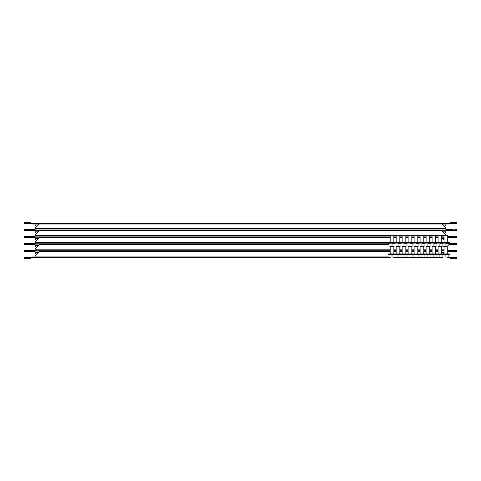 <?xml version="1.0" encoding="UTF-8"?>
<svg xmlns="http://www.w3.org/2000/svg" width="481" height="481" viewBox="0 0 481 481"><rect width="100%" height="100%" fill="white"/><g stroke="black" fill="none" stroke-linecap="round" stroke-linejoin="round"><path stroke-width="0.72" d="M35.101 256.986L32.431 256.986A1.287 1.287 0 0 0 31.98 257.07L30.586 257.594A0.643 0.643 0 0 1 30.357 257.63L25.433 257.63L25.433 258.279L24.05 258.279L24.05 257.63L25.433 257.63M390.518 257.63L32.431 257.63A0.643 0.643 0 0 0 32.203 257.672L30.808 258.195A1.287 1.287 0 0 1 30.357 258.279L25.433 258.279M455.567 258.279L455.567 257.63L456.95 257.63L456.95 258.279L450.643 258.279A1.287 1.287 0 0 1 450.192 258.195L448.797 257.672A0.643 0.643 0 0 0 448.569 257.63M455.567 257.63L450.643 257.63A0.643 0.643 0 0 1 450.414 257.594L449.02 257.07A1.287 1.287 0 0 0 448.893 257.028M390.175 251.647L39.25 251.647L35.101 255.79L35.101 257.63M438.071 251.647L435.768 251.647M432.082 251.647L429.78 251.647M426.094 251.647L423.791 251.647M420.105 251.647L417.803 251.647M414.123 251.647L411.82 251.647M408.135 251.647L405.832 251.647M402.146 251.647L399.843 251.647M396.158 251.647L393.855 251.647M444.011 253.902L441.75 251.647M448.893 257.365L447.396 257.63L448.893 257.63L448.893 254.792L442.905 254.792L442.905 257.63L396.506 257.63L441.408 257.63M447.739 251.647L448.569 251.647A1.287 1.287 0 0 0 449.02 251.563L449.975 251.208M31.024 251.208L31.98 251.563A1.287 1.287 0 0 0 32.431 251.647L35.101 251.647M447.739 250.998L448.569 250.998A0.643 0.643 0 0 0 448.797 250.962L449.056 250.86M25.433 250.354L25.433 251.371L24.05 251.371L24.05 250.354L30.357 250.354A1.287 1.287 0 0 1 30.808 250.439L31.024 250.517M31.944 250.86L32.203 250.962A0.643 0.643 0 0 0 32.431 250.998L390.175 250.998M35.101 250.998L35.101 252.844L36.574 254.317M393.855 250.998L396.158 250.998M399.843 250.998L402.146 250.998M405.832 250.998L408.135 250.998M411.82 250.998L414.123 250.998M417.803 250.998L420.105 250.998M423.791 250.998L426.094 250.998M429.78 250.998L432.082 250.998M435.768 250.998L438.071 250.998M441.75 250.998L444.053 250.998M449.975 250.517L450.192 250.439A1.287 1.287 0 0 1 450.643 250.354L456.95 250.354L456.95 251.371L455.567 251.371L455.567 250.354M35.101 250.078L32.431 250.078A1.287 1.287 0 0 0 31.98 250.162L30.586 250.685A0.643 0.643 0 0 1 30.357 250.721L24.05 250.721M456.95 250.721L450.643 250.721A0.643 0.643 0 0 1 450.414 250.685L449.02 250.162A1.287 1.287 0 0 0 448.569 250.078L447.739 250.078M390.175 250.721L32.431 250.721A0.643 0.643 0 0 0 32.203 250.763L30.808 251.286A1.287 1.287 0 0 1 30.357 251.371L25.433 251.371M455.567 251.371L450.643 251.371A1.287 1.287 0 0 1 450.192 251.286L448.797 250.763A0.643 0.643 0 0 0 448.569 250.721L447.739 250.721M389.021 244.739L39.25 244.739L35.101 248.881L35.101 250.721M444.053 247.042L443.133 246.116M444.053 250.721L441.75 250.721M438.071 250.721L435.768 250.721M432.082 250.721L429.78 250.721M426.094 250.721L423.791 250.721M420.105 250.721L417.803 250.721M414.123 250.721L411.82 250.721M408.135 250.721L405.832 250.721M402.146 250.721L399.843 250.721M396.158 250.721L393.855 250.721M35.101 243.17L32.431 243.17A1.287 1.287 0 0 0 31.98 243.254L30.586 243.777A0.643 0.643 0 0 1 30.357 243.813L25.433 243.813L25.433 244.462L24.05 244.462L24.05 243.813L25.433 243.813L25.433 243.446L30.357 243.446A1.287 1.287 0 0 1 30.808 243.53L31.024 243.608M389.021 243.813L32.431 243.813A0.643 0.643 0 0 0 32.203 243.855L30.808 244.378A1.287 1.287 0 0 1 30.357 244.462L25.433 244.462M455.567 244.462L455.567 243.813L456.95 243.813L456.95 244.462L450.643 244.462A1.287 1.287 0 0 1 450.192 244.378L448.893 243.891M449.975 243.608L450.192 243.53A1.287 1.287 0 0 1 450.643 243.446L455.567 243.446L455.567 243.813L450.643 243.813A0.643 0.643 0 0 1 450.414 243.777L449.02 243.254A1.287 1.287 0 0 0 448.995 243.242M390.175 237.83L39.25 237.83L35.101 241.973L35.101 243.813M438.071 237.83L435.768 237.83M432.082 237.83L429.78 237.83M426.094 237.83L423.791 237.83M420.105 237.83L417.803 237.83M414.123 237.83L411.82 237.83M408.135 237.83L405.832 237.83M402.146 237.83L399.843 237.83M396.158 237.83L393.855 237.83M444.053 240.133L441.75 237.83M35.101 236.261L32.431 236.261A1.287 1.287 0 0 0 31.98 236.345L30.586 236.868A0.643 0.643 0 0 1 30.357 236.911L25.433 236.911L25.433 237.554L24.05 237.554L24.05 236.911L25.433 236.911L25.433 236.538L30.357 236.538A1.287 1.287 0 0 1 30.808 236.622L31.024 236.7M449.975 236.7L450.192 236.622A1.287 1.287 0 0 1 450.643 236.538L456.95 236.911L456.95 237.554L455.567 237.554L455.567 236.911L450.643 236.911A0.643 0.643 0 0 1 450.414 236.868L449.02 236.345A1.287 1.287 0 0 0 448.569 236.261L447.739 236.261M390.175 236.911L32.431 236.911A0.643 0.643 0 0 0 32.203 236.947L30.808 237.47A1.287 1.287 0 0 1 30.357 237.554L25.433 237.554M455.567 237.554L450.643 237.554A1.287 1.287 0 0 1 450.192 237.47L448.797 236.947A0.643 0.643 0 0 0 448.569 236.911L447.739 236.911M445.851 235.023L441.75 230.922L39.25 230.922L35.101 235.065L35.101 236.911M444.053 236.911L441.75 236.911M438.071 236.911L435.768 236.911M432.082 236.911L429.78 236.911M426.094 236.911L423.791 236.911M420.105 236.911L417.803 236.911M414.123 236.911L411.82 236.911M408.135 236.911L405.832 236.911M402.146 236.911L399.843 236.911M396.158 236.911L393.855 236.911M35.101 229.353L32.431 229.353A1.287 1.287 0 0 0 31.98 229.437L30.586 229.96A0.643 0.643 0 0 1 30.357 230.002L25.433 230.002L25.433 230.646L24.05 230.646L24.05 230.002L25.433 230.002L25.433 229.629L30.357 229.629A1.287 1.287 0 0 1 30.808 229.714L31.024 229.792M449.975 229.792L450.192 229.714A1.287 1.287 0 0 1 450.643 229.629L456.95 230.002L456.95 230.646L455.567 230.646L455.567 230.002L450.643 230.002A0.643 0.643 0 0 1 450.414 229.96L449.02 229.437A1.287 1.287 0 0 0 448.569 229.353L445.899 229.353M35.101 230.002L35.101 228.156L39.25 224.014L441.75 224.014L445.899 228.156L445.899 230.002L32.431 230.002A0.643 0.643 0 0 0 32.203 230.038L30.808 230.561A1.287 1.287 0 0 1 30.357 230.646L25.433 230.646M455.567 230.646L450.643 230.646A1.287 1.287 0 0 1 450.192 230.561L448.797 230.038A0.643 0.643 0 0 0 448.569 230.002L445.899 230.002M31.024 244.3L31.98 244.655A1.287 1.287 0 0 0 32.431 244.739L35.101 244.739M31.944 243.951L32.203 244.053A0.643 0.643 0 0 0 32.431 244.089L389.021 244.089M445.298 246.531L445.713 246.116M35.101 244.089L35.101 245.935L36.574 247.408M24.05 243.813L24.05 243.446L25.433 243.446M448.893 244.697A1.287 1.287 0 0 0 449.02 244.655L449.975 244.3M455.567 243.446L456.95 243.446L456.95 243.813M447.739 237.83L448.569 237.83A1.287 1.287 0 0 0 449.02 237.746L449.975 237.392M31.024 237.392L31.98 237.746A1.287 1.287 0 0 0 32.431 237.83L35.101 237.83M447.739 237.187L448.569 237.187A0.643 0.643 0 0 0 448.797 237.145L449.056 237.049M31.944 237.049L32.203 237.145A0.643 0.643 0 0 0 32.431 237.187L390.175 237.187M35.101 237.187L35.101 239.027L36.574 240.5M393.855 237.187L396.158 237.187M399.843 237.187L402.146 237.187M405.832 237.187L408.135 237.187M411.82 237.187L414.123 237.187M417.803 237.187L420.105 237.187M423.791 237.187L426.094 237.187M429.78 237.187L432.082 237.187M435.768 237.187L438.071 237.187M441.75 237.187L444.053 237.187M24.05 236.911L24.05 236.538L25.433 236.538M455.567 236.538L456.95 236.538L456.95 236.911M445.899 230.922L448.569 230.922A1.287 1.287 0 0 0 449.02 230.838L449.975 230.483M31.024 230.483L31.98 230.838A1.287 1.287 0 0 0 32.431 230.922L35.101 230.922M36.574 233.592L35.101 232.119L35.101 230.279L448.569 230.279A0.643 0.643 0 0 0 448.797 230.237L449.056 230.14M31.944 230.14L32.203 230.237A0.643 0.643 0 0 0 32.431 230.279L35.101 230.279M444.426 233.592L445.899 232.119L445.899 230.279M24.05 230.002L24.05 229.629L25.433 229.629M455.567 229.629L456.95 229.629L456.95 230.002M445.899 224.014L448.569 224.014A1.287 1.287 0 0 0 449.02 223.93L450.414 223.406A0.643 0.643 0 0 1 450.643 223.37L455.567 223.37L455.567 222.721L456.95 222.721L456.95 223.37L455.567 223.37M25.433 223.37L24.05 223.37L24.05 222.721L25.433 222.721L25.433 223.37L30.357 223.37A0.643 0.643 0 0 1 30.586 223.406L31.98 223.93A1.287 1.287 0 0 0 32.431 224.014L35.101 224.014M36.574 226.683L35.101 225.21L35.101 223.37L448.569 223.37A0.643 0.643 0 0 0 448.797 223.328L450.192 222.805A1.287 1.287 0 0 1 450.643 222.721L455.567 222.721M25.433 222.721L30.357 222.721A1.287 1.287 0 0 1 30.808 222.805L32.203 223.328A0.643 0.643 0 0 0 32.431 223.37L35.101 223.37M444.426 226.683L445.899 225.21L445.899 223.37M442.742 254.551L449.044 254.738L449.861 254.437L449.765 253.902L442.027 253.902M444.053 246.789L447.739 246.789L444.053 246.789L444.053 253.902M447.739 246.789L447.739 253.902M445.899 254.551L445.899 257.365M442.742 243.043L449.044 243.224L449.861 242.923L449.765 242.388L442.027 242.388M447.739 235.275L444.053 235.275L444.053 242.388L447.739 242.388L447.739 235.275L444.053 235.275M448.893 243.44L448.893 245.851L444.402 246.116L448.893 245.851M442.905 246.116L438.413 246.116L442.905 246.116L442.905 243.278L442.905 245.851M448.893 243.278L445.899 243.278L445.899 245.851M445.899 243.043L439.911 243.278L439.911 245.851M443.777 253.902L436.045 253.902M436.754 254.551L443.067 254.551M441.75 246.789L438.071 246.789L438.071 253.902L441.75 253.902L441.75 246.789L438.071 246.789M438.413 257.63L435.419 257.63M442.905 257.365L442.905 254.792L436.916 254.792L436.916 257.63M439.911 254.551L439.911 257.365M443.777 242.388L436.045 242.388M436.754 243.043L443.067 243.043M441.75 235.275L438.071 235.275L438.071 242.388L441.75 242.388L441.75 235.275L438.071 235.275M436.916 246.116L432.425 246.116L436.916 246.116L436.916 243.278L436.916 245.851M439.911 243.043L433.922 243.278L433.922 245.851M437.794 253.902L430.056 253.902M430.766 254.551L437.079 254.551M435.768 246.789L432.082 246.789L432.082 253.902L435.768 253.902L435.768 246.789L432.082 246.789M432.425 257.63L429.431 257.63M436.916 257.365L436.916 254.792L430.928 254.792L430.928 257.63M433.922 254.551L433.922 257.365M437.794 242.388L430.056 242.388M430.766 243.043L437.079 243.043M435.768 235.275L432.082 235.275L432.082 242.388L435.768 242.388L435.768 235.275L432.082 235.275M430.928 246.116L426.443 246.116L430.928 246.116L430.928 243.278L430.928 245.851M433.922 243.043L427.934 243.278L427.934 245.851M431.806 253.902L424.068 253.902M424.783 254.551L431.09 254.551M429.78 246.789L426.094 246.789L426.094 253.902L429.78 253.902L429.78 246.789L426.094 246.789M426.443 257.63L423.448 257.63M430.928 257.365L430.928 254.792L424.945 254.792L424.945 257.63M427.934 254.551L427.934 257.365M431.806 242.388L424.068 242.388M424.783 243.043L431.09 243.043M429.78 235.275L426.094 235.275L426.094 242.388L429.78 242.388L429.78 235.275L426.094 235.275M424.945 246.116L420.454 246.116L424.945 246.116L424.945 243.278L424.945 245.851M427.934 243.043L421.951 243.278L421.951 245.851M425.817 253.902L418.079 253.902M418.795 254.551L425.108 254.551M423.791 246.789L420.105 246.789L420.105 253.902L423.791 253.902L423.791 246.789L420.105 246.789M420.454 257.63L417.46 257.63M424.945 257.365L424.945 254.792L418.957 254.792L418.957 257.63M421.951 254.551L421.951 257.365M425.817 242.388L418.079 242.388M418.795 243.043L425.108 243.043M423.791 235.275L420.105 235.275L420.105 242.388L423.791 242.388L423.791 235.275L420.105 235.275M418.957 246.116L414.466 246.116L418.957 246.116L418.957 243.278L418.957 245.851M421.951 243.043L415.963 243.278L415.963 245.851M419.829 253.902L412.097 253.902M412.806 254.551L419.119 254.551M417.803 246.789L414.123 246.789L414.123 253.902L417.803 253.902L417.803 246.789L414.123 246.789M414.466 257.63L411.471 257.63M418.957 257.365L418.957 254.792L412.969 254.792L412.969 257.63M415.963 254.551L415.963 257.365M419.829 242.388L412.097 242.388M412.806 243.043L419.119 243.043M417.803 235.275L414.123 235.275L414.123 242.388L417.803 242.388L417.803 235.275L414.123 235.275M412.969 246.116L408.477 246.116L412.969 246.116L412.969 243.278L412.969 245.851M415.963 243.043L409.974 243.278L409.974 245.851M413.846 253.902L406.108 253.902M406.818 254.551L413.131 254.551M408.135 246.789L411.82 246.789L408.135 246.789L408.135 253.902M411.82 246.789L411.82 253.902M408.477 257.63L405.483 257.63M412.969 257.365L412.969 254.792L406.98 254.792L406.98 257.63M409.974 254.551L409.974 257.365M413.846 242.388L406.108 242.388M406.818 243.043L413.131 243.043M411.82 235.275L408.135 235.275L408.135 242.388L411.82 242.388L411.82 235.275L408.135 235.275M406.98 246.116L402.495 246.116L406.98 246.116L406.98 243.278L406.98 245.851M409.974 243.043L403.986 243.278L403.986 245.851M407.858 253.902L400.12 253.902M400.835 254.551L407.142 254.551M402.146 246.789L405.832 246.789L402.146 246.789L402.146 253.902M405.832 246.789L405.832 253.902M402.495 257.63L399.501 257.63M406.98 257.365L406.98 254.792L400.998 254.792L400.998 257.63M403.986 254.551L403.986 257.365M407.858 242.388L400.12 242.388M400.835 243.043L407.142 243.043M402.146 235.275L405.832 235.275L402.146 235.275L402.146 242.388M405.832 235.275L405.832 242.388M400.998 246.116L396.506 246.116L400.998 246.116L400.998 243.278L400.998 245.851M403.986 243.043L398.003 243.278L398.003 245.851M401.869 253.902L394.131 253.902M394.847 254.551L401.16 254.551M396.158 246.789L399.843 246.789L396.158 246.789L396.158 253.902M399.843 246.789L399.843 253.902M396.506 257.63L393.512 257.63M400.998 257.365L400.998 254.792L395.009 254.792L395.009 257.63M398.003 254.551L398.003 257.365M401.869 242.388L394.131 242.388M394.847 243.043L401.16 243.043M399.843 235.275L396.158 235.275L396.158 242.388L399.843 242.388L399.843 235.275L396.158 235.275M395.009 246.116L390.518 246.116L395.009 246.116L395.009 243.278L395.009 245.851M398.003 243.043L392.015 243.278L392.015 245.851M395.881 253.902L388.149 253.902L388.053 254.437L388.87 254.738L395.172 254.551M390.175 246.789L393.855 246.789L390.175 246.789L390.175 253.902M393.855 246.789L393.855 253.902M395.009 257.365L395.009 254.792L388.858 254.551L389.021 254.954M389.021 254.792L389.021 257.365M392.015 254.551L392.015 257.365M395.881 242.388L388.149 242.388L388.053 242.923L388.87 243.224L395.172 243.043M393.855 235.275L390.175 235.275L390.175 242.388L393.855 242.388L393.855 235.275L390.175 235.275M392.015 243.043L388.858 243.043L389.021 243.44M389.021 246.116L390.518 246.116L389.021 246.116M389.021 243.278L389.021 245.851M450.414 257.594L450.192 258.195M449.02 257.07L448.893 257.413M389.021 256.066L35.101 256.066M31.98 257.07L32.203 257.672M30.586 257.594L30.808 258.195M31.98 251.563L32.203 250.962M35.101 252.567L38.324 252.567M442.676 252.567L444.053 252.567M449.02 251.563L448.797 250.962M450.414 250.685L450.192 251.286M449.02 250.162L448.797 250.763M444.053 249.158L441.75 249.158M438.071 249.158L435.768 249.158M432.082 249.158L429.78 249.158M426.094 249.158L423.791 249.158M420.105 249.158L417.803 249.158M414.123 249.158L411.82 249.158M408.135 249.158L405.832 249.158M402.146 249.158L399.843 249.158M396.158 249.158L393.855 249.158M390.175 249.158L35.101 249.158M31.98 250.162L32.203 250.763M30.586 250.685L30.808 251.286M450.414 243.777L450.192 244.378M449.02 243.254L448.893 243.596M444.053 242.25L441.75 242.25M438.071 242.25L435.768 242.25M432.082 242.25L429.78 242.25M426.094 242.25L423.791 242.25M420.105 242.25L417.803 242.25M414.123 242.25L411.82 242.25M408.135 242.25L405.832 242.25M402.146 242.25L399.843 242.25M396.158 242.25L393.855 242.25M390.175 242.25L35.101 242.25M31.98 243.254L32.203 243.855M30.586 243.777L30.808 244.378M450.414 236.868L450.192 237.47M449.02 236.345L448.797 236.947M444.053 235.341L441.75 235.341M438.071 235.341L435.768 235.341M432.082 235.341L429.78 235.341M426.094 235.341L423.791 235.341M420.105 235.341L417.803 235.341M414.123 235.341L411.82 235.341M408.135 235.341L405.832 235.341M402.146 235.341L399.843 235.341M396.158 235.341L393.855 235.341M390.175 235.341L35.101 235.341M31.98 236.345L32.203 236.947M30.586 236.868L30.808 237.47M450.414 229.96L450.192 230.561M449.02 229.437L448.797 230.038M445.899 228.433L35.101 228.433M31.98 229.437L32.203 230.038M30.586 229.96L30.808 230.561M31.98 244.655L32.203 244.053M35.101 245.659L38.324 245.659M449.02 244.655L448.893 244.312M31.98 237.746L32.203 237.145M35.101 238.75L38.324 238.75M442.676 238.75L444.053 238.75M449.02 237.746L448.797 237.145M31.98 230.838L32.203 230.237M35.101 231.842L38.324 231.842M442.676 231.842L445.899 231.842M449.02 230.838L448.797 230.237M30.586 223.406L30.808 222.805M31.98 223.93L32.203 223.328M35.101 224.934L38.324 224.934M442.676 224.934L445.899 224.934M449.02 223.93L448.797 223.328M450.414 223.406L450.192 222.805M449.861 254.437L441.937 254.437M449.861 242.923L441.937 242.923M443.873 254.437L435.948 254.437M443.873 242.923L435.948 242.923M437.884 254.437L429.96 254.437M437.884 242.923L429.96 242.923M431.902 254.437L423.971 254.437M431.902 242.923L423.971 242.923M425.913 254.437L417.989 254.437M425.913 242.923L417.989 242.923M419.925 254.437L412.001 254.437M419.925 242.923L412.001 242.923M413.937 254.437L406.012 254.437M413.937 242.923L406.012 242.923M407.954 254.437L400.024 254.437M407.954 242.923L400.024 242.923M401.966 254.437L394.041 254.437M401.966 242.923L394.041 242.923M395.977 254.437L388.053 254.437M395.977 242.923L388.053 242.923"/></g></svg>
